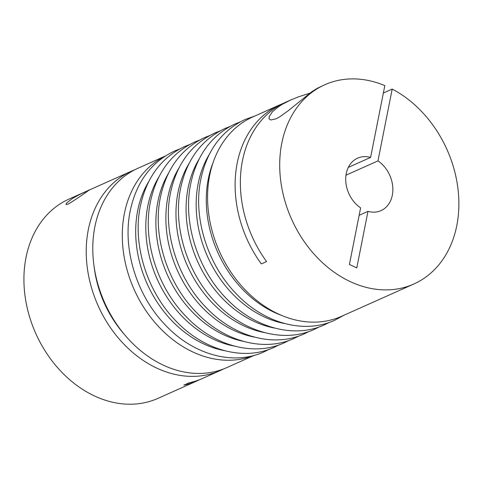<?xml version="1.0" encoding="UTF-8"?>
<svg xmlns="http://www.w3.org/2000/svg" width="483" height="483" viewBox="0 0 483 483"><rect width="100%" height="100%" fill="white"/><g stroke="black" fill="none" stroke-linecap="round" stroke-linejoin="round"><path stroke-width="0.72" d="M165.101 156.13L137.842 168.313A109.122 85.147 65.9 0 0 94.873 226.75A109.122 85.147 65.9 0 0 129.341 340.062A109.122 85.147 65.9 0 0 226.901 367.563L254.161 355.379M164.775 156.341A109.122 85.147 65.9 0 0 124.379 213.564A109.122 85.147 65.9 0 0 157.645 325.584A109.122 85.147 65.9 0 0 253.78 355.482M345.997 175.184L377.972 160.893A28.714 22.405 -114.1 0 1 392.317 195.229A28.714 22.405 -114.1 0 1 381.009 210.606A28.714 22.405 -114.1 0 1 367.98 211.361L356.78 267.926L349.414 264.455L360.614 207.889A28.714 22.405 -114.1 0 1 346.269 173.554A28.714 22.405 -114.1 0 1 357.577 158.17A28.714 22.405 -114.1 0 1 370.606 157.422L384.824 85.606A109.122 85.147 65.9 0 0 324.763 84.767A109.122 85.147 65.9 0 0 281.794 143.203A109.122 85.147 65.9 0 0 316.262 256.515A109.122 85.147 65.9 0 0 413.822 284.016A109.122 85.147 65.9 0 0 456.791 225.573A109.122 85.147 65.9 0 0 392.196 89.071L383.357 93.02M290.826 99.933L285.411 102.354A109.122 85.147 65.9 0 0 242.442 160.791A109.122 85.147 65.9 0 0 266.556 261.569L261.309 263.911A109.122 85.147 65.9 0 1 237.195 163.139A109.122 85.147 65.9 0 1 280.164 104.702L252.621 117.013A109.122 85.147 65.9 0 0 209.652 175.45A109.122 85.147 65.9 0 0 244.114 288.762A109.122 85.147 65.9 0 0 341.674 316.262L413.822 284.016M324.763 84.767L317.355 88.256L311.752 91.746L287.94 110.963L279.579 116.922L276.016 118.812L270.758 119.995L269.055 118.788L269.097 116.814L272.34 111.875L278.142 106.966L282.307 104.292L290.832 99.945L298.591 96.805L309.688 93.207M282.815 103.585A109.122 85.147 65.9 0 0 280.164 104.702M367.98 211.361L359.147 215.309M370.606 157.422L348.328 167.384M392.196 89.071L377.972 160.893M87.544 190.797C94.39 186.631 77.195 198.761 68.248 204.074L66.074 204.569L66.419 203.198L72.468 198.416L80.214 194.19L89.234 190.079M223.581 368.94A109.122 85.147 -114.1 0 1 220.339 370.497A109.122 85.147 -114.1 0 1 122.779 342.996A109.122 85.147 -114.1 0 1 88.317 229.685A109.122 85.147 -114.1 0 1 131.279 171.248L68.972 199.093A109.122 85.147 65.9 0 0 26.01 257.536A109.122 85.147 65.9 0 0 60.472 370.847A109.122 85.147 65.9 0 0 158.032 398.342L197.384 380.755A109.122 85.147 65.9 0 0 199.98 379.523M131.279 171.248A109.122 85.147 -114.1 0 1 134.6 169.871M220.339 370.497L202.631 378.412A109.122 85.147 -114.1 0 1 189.094 382.802L183.848 385.144A109.122 85.147 65.9 0 0 197.384 380.755M124.3 334.363A100.506 78.427 -114.1 0 1 94.149 266.906M178.933 168.066A105.101 82.007 65.9 0 0 167.879 197.076A105.101 82.007 65.9 0 0 254.493 337.11M168.392 173.463A105.101 82.007 65.9 0 0 157.899 201.538A105.101 82.007 65.9 0 0 243.444 341.366M189.034 163.556A105.101 82.007 65.9 0 0 177.979 192.566A105.101 82.007 65.9 0 0 264.587 332.594M158.853 177.044A105.101 82.007 65.9 0 0 147.798 206.054A105.101 82.007 65.9 0 0 234.406 346.088M199.135 159.04A105.101 82.007 65.9 0 0 188.08 188.05A105.101 82.007 65.9 0 0 274.688 328.084M148.752 181.56A105.101 82.007 65.9 0 0 137.697 210.57A105.101 82.007 65.9 0 0 224.311 350.604M209.236 154.524A105.101 82.007 65.9 0 0 198.181 183.534A105.101 82.007 65.9 0 0 284.789 323.568M213.106 162.542A105.101 82.007 65.9 0 0 208.282 179.018A105.101 82.007 65.9 0 0 281.402 315.333M299.219 335.878L294.256 338.335C263.706 352.499 223.454 341.336 195.627 311.62C166.919 282.144 152.447 235.366 160.392 197.372C166.544 168.639 181.264 148.722 204.544 137.619L209.682 135.566M289.178 340.37L284.276 342.797C253.726 356.961 213.474 345.798 185.647 316.075C156.939 286.606 142.467 239.828 150.412 201.834C156.564 173.101 171.278 153.183 194.564 142.08L199.642 140.052M309.319 331.362L304.356 333.819C273.807 347.983 233.555 336.82 205.728 307.103C177.019 277.628 162.548 230.85 170.493 192.856C176.645 164.123 191.365 144.206 214.645 133.103L219.783 131.05M279.138 344.85L274.175 347.313C243.625 361.477 203.373 350.314 175.546 320.591C146.838 291.116 132.366 244.344 140.311 206.35C146.464 177.611 161.183 157.693 184.464 146.597L189.602 144.544M319.414 326.846L314.457 329.309C283.907 343.467 243.655 332.31 215.829 302.587C187.12 273.112 172.648 226.34 180.594 188.346C186.746 159.607 201.459 139.69 224.746 128.593L229.884 126.534M269.037 349.366L264.074 351.829C233.524 365.987 193.272 354.824 165.446 325.107C136.737 295.632 122.265 248.86 130.211 210.866C136.363 182.127 151.082 162.21 174.363 151.113L179.501 149.054M329.515 322.33L324.558 324.793C294.008 338.957 253.756 327.794 225.929 298.071C197.221 268.596 182.749 221.824 190.694 183.83C196.847 155.091 211.56 135.174 234.847 124.077L239.985 122.024M343.914 315.26L334.659 320.277C304.109 334.441 263.851 323.278 236.03 293.561C207.322 264.086 192.85 217.308 200.795 179.314C206.947 150.581 221.661 130.664 244.947 119.561L254.861 116.011"/></g></svg>
